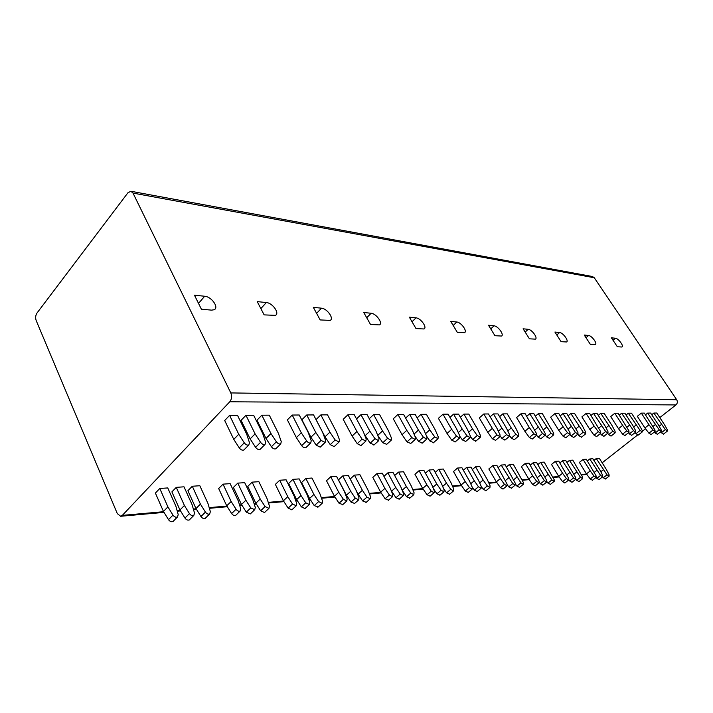 <?xml version="1.0" encoding="UTF-8"?>
<svg xmlns="http://www.w3.org/2000/svg" width="713" height="713" viewBox="0 0 713 713"><rect width="100%" height="100%" fill="white"/><g stroke="black" fill="none" stroke-linecap="round" stroke-linejoin="round"><path stroke-width="1.07" d="M36.969 313.069C35.543 315.342 35.285 317.838 36.194 320.565L117.297 513.592L120.649 516.274L122.315 515.374L229.773 401.776C231.761 399.2 232.099 396.25 230.798 392.916L133.001 193.098L130.898 191.262L127.939 192.751L36.969 313.069M586.879 474.439L581.558 474.938M130.898 191.262L592.45 276.519L594.268 277.74L676.69 399.726C677.751 401.686 677.502 403.424 675.942 404.931L659.801 417.586M645.55 428.763L642.493 431.169M637.556 435.037L602.164 462.808M245.958 415.296L255.094 433.887L250.138 438.914L241.074 420.349L245.958 415.296L253.641 415.251L262.767 433.709L265.61 442.149L265.031 444.431C263.516 444.894 262.036 444.19 260.575 442.31L255.584 447.309C257.036 449.19 258.516 449.885 260.031 449.413L260.593 448.86M261.84 415.207L270.958 433.522L266.011 438.468L256.965 420.189L261.84 415.207L269.291 415.171L278.4 433.352L281.27 441.659L280.735 443.914C279.273 444.359 277.82 443.664 276.386 441.81L271.412 446.739C272.838 448.584 274.282 449.279 275.753 448.825L276.27 448.308M292.205 415.046L301.287 432.818L296.376 437.63L287.366 419.877L292.205 415.046L299.237 415.002L308.301 432.657L311.224 440.723L310.761 442.916C309.389 443.334 308.007 442.648 306.626 440.866L301.679 445.652C303.061 447.434 304.442 448.112 305.815 447.684L306.278 447.238M306.742 414.966L315.797 432.488L310.904 437.229L301.92 419.734L306.742 414.966L313.577 414.921L322.615 432.328L325.565 440.277L325.128 442.443L321.091 440.411L316.171 445.135L320.199 447.149L320.645 446.721M320.868 414.886L329.896 432.158L325.021 436.837L316.064 419.583L320.868 414.886L327.517 414.85L336.527 432.007L339.495 439.841L339.085 441.98L335.146 439.974L330.244 444.636L334.183 446.614L334.602 446.222M347.971 414.734L356.937 431.534L352.106 436.08L343.203 419.306L347.971 414.734L354.254 414.699L363.202 431.383L366.206 439.003L365.858 441.089L362.097 439.128L357.24 443.664L361.001 445.607L361.375 445.26M356.509 418.905L360.965 414.663L367.079 414.627L376.001 431.089L379.013 438.602L378.701 440.661L375.02 438.727L370.181 443.201L374.218 444.796M369.281 418.683L373.621 414.592L379.574 414.565L388.46 430.804L391.49 438.21L391.196 440.251L387.596 438.335L382.783 442.746L386.722 444.342M397.943 414.458L406.775 430.376L402.043 434.698L393.264 418.798L397.943 414.458L403.594 414.431L412.408 430.251L415.456 437.461L415.216 439.449L411.766 437.577L406.998 441.882L410.75 443.468M405.635 418.085L409.636 414.396L415.144 414.369L423.923 429.984L426.98 437.105L426.757 439.065L423.379 437.212L418.638 441.463L422.301 443.04M417.132 417.898L421.044 414.333L426.41 414.306L435.153 429.725L438.201 436.748L438.014 438.691L434.698 436.864L429.984 441.053L433.566 442.63M442.996 414.208L451.677 429.342L447.033 433.442L438.406 418.335L442.996 414.208L448.103 414.182L456.766 429.226L459.832 436.071L459.68 437.969L456.498 436.178L451.828 440.269L455.259 441.837M449.956 417.39L453.575 414.155L458.557 414.128L467.184 428.976L470.241 435.75L470.117 437.622L466.988 435.848L462.354 439.894L465.705 441.454M460.366 417.23L463.896 414.101L468.762 414.075L477.345 428.745L480.41 435.429L480.304 437.283L477.238 435.527L472.621 439.529L475.91 441.071M483.815 413.986L492.335 428.397L487.79 432.31L479.323 417.925L483.815 413.986L488.458 413.959L496.952 428.29L500.018 434.814L499.947 436.632L496.988 434.912L492.425 438.816L495.58 440.349M490.143 416.802L493.432 413.932L497.959 413.914L506.417 428.076L509.483 434.52L509.421 436.311L506.524 434.618L501.988 438.477L505.08 439.992M499.608 416.668L502.817 413.888L507.255 413.861L515.659 427.862L518.725 434.235L518.681 436.008L515.838 434.324L511.328 438.139L514.358 439.654M520.971 413.781L529.313 427.542L524.875 431.285L516.577 417.542L520.971 413.781L525.205 413.763L536.586 433.673L536.577 435.411L533.832 433.762L529.367 437.488L532.29 438.985M526.747 416.285L529.741 413.736L533.885 413.709L545.222 433.406L545.231 435.117L542.522 433.486L538.092 437.176L540.953 438.664M535.392 416.169L538.324 413.692L542.379 413.665L553.662 433.139L553.68 434.841L551.024 433.228L546.613 436.873L549.429 438.352M554.937 413.593L563.11 426.757L558.769 430.34L550.641 417.194L554.937 413.593L558.814 413.576L570.008 432.631L570.052 434.297L567.477 432.711L563.118 436.285L565.837 437.737M560.231 415.839L562.976 413.549L566.773 413.531L577.913 432.381L577.976 434.03L575.444 432.461L571.113 435.991L573.778 437.443M568.163 415.741L570.846 413.513L574.571 413.487L582.637 426.312L585.658 432.14L585.73 433.771L583.234 432.212L578.929 435.714L581.55 437.158M586.104 413.424L594.107 426.044L589.865 429.476L581.906 416.873L586.104 413.424L589.678 413.406L600.658 431.668L600.756 433.272L598.341 431.748L594.081 435.171L596.621 436.588M590.97 415.447L593.501 413.388L596.995 413.362L604.927 425.795L607.931 431.445L608.037 433.023L605.658 431.517L601.424 434.903L603.92 436.32M598.269 415.358L600.747 413.344L604.169 413.326L612.066 425.625L615.061 431.222L615.176 432.791L612.832 431.294L608.626 434.654L611.077 436.053M614.811 413.264L622.636 425.385L618.492 428.682L610.702 416.579L614.811 413.264L618.1 413.246L628.884 430.786L629.018 432.328L626.745 430.857L622.583 434.146L624.962 435.527M619.303 415.109L621.629 413.228L624.864 413.21L632.627 425.153L635.595 430.581L635.738 432.105L633.492 430.643L629.365 433.905L631.7 435.278M626.041 415.028L628.322 413.192L631.495 413.175L639.213 425.001L642.172 430.376L642.324 431.882L640.114 430.438L636.005 433.664L638.313 435.028M641.326 413.121L648.982 424.77L644.935 427.952L637.315 416.312L641.326 413.121L644.374 413.103L654.953 429.975L655.122 431.454L652.974 430.037L648.91 433.201L651.147 434.547M645.488 414.797L647.645 413.085L650.639 413.068L658.233 424.556L661.165 429.779L661.343 431.249L659.222 429.841L655.185 432.978L657.386 434.315M651.727 414.725L653.848 413.05L656.78 413.032L664.329 424.422L667.252 429.591L667.439 431.044L665.354 429.645L661.334 432.755L663.509 434.083M159.774 488.485L167.903 506.881L163.455 511.444L155.389 493.075L159.774 488.485L167.751 487.933L175.879 506.203L178.214 514.634L177.466 516.996C175.853 517.585 174.364 516.952 172.974 515.125L168.5 519.661C169.872 521.488 171.37 522.112 172.974 521.515L173.607 520.891M176.263 487.353L184.4 505.472L179.952 509.973L171.886 491.881L176.263 487.353L184.016 486.819L192.145 504.813L194.524 513.119L193.802 515.454C192.252 516.016 190.799 515.392 189.435 513.592L184.961 518.075C186.316 519.875 187.769 520.481 189.328 519.92L189.916 519.322M192.296 486.248L200.424 504.109L195.986 508.556L187.911 490.722L192.296 486.248L199.827 485.731L207.955 503.467L210.362 511.649L209.684 513.948C208.187 514.492 206.761 513.877 205.424 512.112L200.959 516.533C202.287 518.298 203.713 518.904 205.219 518.36L205.772 517.807M223.026 484.145L231.146 501.497L226.725 505.82L218.659 488.503L223.026 484.145L230.147 483.655L238.267 500.891L240.744 508.832L240.138 511.069C238.721 511.577 237.367 510.971 236.065 509.269L231.627 513.574C232.919 515.276 234.265 515.873 235.682 515.365L236.181 514.884M237.768 483.129L245.878 500.241L241.475 504.51L233.409 487.434L237.768 483.129L244.702 482.656L252.812 499.653L255.316 507.478L254.737 509.688L250.762 507.906L246.333 512.157L250.299 513.93L250.771 513.485M252.117 482.148L260.218 499.02L255.815 503.235L247.776 486.391L252.117 482.148L258.864 481.685L266.965 498.44L269.487 506.168L268.944 508.351L265.067 506.578L260.646 510.775L264.523 512.54L264.969 512.112M279.692 480.25L287.767 496.667L283.391 500.793L275.37 484.394L279.692 480.25L286.1 479.813L294.166 496.123L296.733 503.636L296.251 505.767L292.544 504.029L288.141 508.128L291.849 509.857L292.259 509.483M292.945 479.341L301.011 495.544L296.644 499.608L288.64 483.441L292.945 479.341L299.193 478.913L307.241 495.009L309.834 502.424L309.38 504.528L305.743 502.799L301.358 506.854L304.995 508.565L305.378 508.209M305.868 478.459L313.907 494.448L309.567 498.467L301.581 482.505L305.868 478.459L311.955 478.04L319.985 493.931L322.597 501.239L322.169 503.316L318.613 501.604L314.246 505.615L318.158 506.979M330.752 476.747L338.746 492.326L334.433 496.257L326.492 480.705L330.752 476.747L336.536 476.355L344.531 491.836L347.169 498.957L346.794 500.981L343.381 499.305L339.04 503.218L342.784 504.59M342.739 475.928L350.707 491.31L346.411 495.187L338.488 479.831L342.739 475.928L348.39 475.544L356.348 490.829L359.004 497.861L358.648 499.866L355.306 498.2L350.983 502.068L354.637 503.44M354.432 475.125L362.382 490.312L358.104 494.154L350.199 478.984L354.432 475.125L359.949 474.751L367.881 489.849L370.546 496.783L370.216 498.77L366.945 497.121L362.641 500.945L366.215 502.317M376.999 473.575L384.895 488.396L380.653 492.148L372.801 477.353L376.999 473.575L382.257 473.218L390.145 487.95L392.827 494.724L392.542 496.658L389.387 495.036L385.118 498.779L388.54 500.152M383.942 476.355L387.89 472.835L393.023 472.478L400.884 487.032L403.567 493.726L403.308 495.633L400.216 494.038L395.965 497.736L399.316 499.1M394.663 475.526L398.522 472.104L403.54 471.756L411.374 486.141L414.066 492.745L413.825 494.644L410.786 493.048L406.562 496.711L409.841 498.075M419.084 470.687L426.864 484.822L422.693 488.414L414.957 474.305L419.084 470.687L423.879 470.357L431.65 484.412L434.36 490.865L434.155 492.719L431.222 491.159L427.034 494.742L430.18 496.096M425.42 473.147L429.021 470.01L433.709 469.689L441.445 483.583L444.154 489.956L443.967 491.783L441.097 490.241L436.926 493.788L440.01 495.143M435.215 472.389L438.736 469.341L443.326 469.029L451.026 482.763L453.744 489.065L453.575 490.874L450.75 489.341L446.596 492.852L449.627 494.207M457.541 468.049L465.197 481.56L461.106 485L453.495 471.516L457.541 468.049L461.935 467.746L469.582 481.186L472.3 487.344L472.158 489.118L469.43 487.612L465.322 491.052L468.236 492.389M463.343 470.232L466.641 467.425L470.945 467.131L478.557 480.419L481.275 486.516L481.15 488.262L478.468 486.774L474.377 490.179L477.238 491.507M472.327 469.546L475.553 466.819L479.76 466.525L487.344 479.671L490.063 485.696L489.956 487.434L487.318 485.954L483.245 489.323L486.052 490.651M492.826 465.634L500.348 478.566L496.337 481.872L488.851 468.958L492.826 465.634L496.863 465.357L507.095 484.118L507.014 485.811L504.456 484.359L500.428 487.665L503.137 488.984M498.164 467.585L501.194 465.054L505.152 464.787L515.347 483.352L515.285 485.027L512.763 483.592L508.752 486.863L511.426 488.173M506.426 466.953L509.394 464.493L513.271 464.225L523.431 482.603L523.378 484.261L520.9 482.835L516.916 486.07L519.536 487.38M525.303 463.405L532.7 475.812L528.77 478.993L521.408 466.605L525.303 463.405L529.028 463.147L539.117 481.141L539.09 482.772L536.693 481.373L532.745 484.546L535.276 485.838M530.231 465.161L533.03 462.871L536.684 462.621L546.728 480.437L546.719 482.05L544.349 480.66L540.418 483.806L542.914 485.09M537.86 464.582L540.606 462.354L544.179 462.104L554.197 479.742L554.197 481.346L551.862 479.965L547.949 483.084L550.409 484.359M555.311 461.347L562.566 473.263L558.716 476.337L551.497 464.43L555.311 461.347L558.76 461.106L568.698 478.396L568.716 479.965L566.452 478.61L562.584 481.667L564.963 482.933M559.874 462.933L562.459 460.856L565.846 460.625L575.739 477.746L575.765 479.296L573.537 477.951L569.687 480.99L572.031 482.238M566.933 462.407L569.473 460.375L572.797 460.143L582.646 477.104L582.69 478.646L580.489 477.309L576.657 480.312L578.965 481.56M583.109 459.439L590.23 470.91L586.46 473.869L579.375 462.407L583.109 459.439L586.309 459.217L596.086 475.856L596.148 477.362L594.009 476.052L590.221 479.011L592.458 480.241M587.352 460.883L589.749 458.985L592.886 458.762L599.954 470.081L602.628 475.25L602.699 476.747L600.578 475.437L596.808 478.37L599.018 479.599M593.902 460.393L596.264 458.53L599.348 458.325L606.38 469.528L609.045 474.653L609.125 476.141L607.03 474.84L603.287 477.746L605.462 478.967M229.604 415.385L238.748 434.27L233.775 439.368L224.702 420.518L229.604 415.385L237.518 415.34L246.653 434.083L249.461 442.657L248.846 444.965C247.286 445.456 245.753 444.734 244.274 442.818L239.265 447.898C240.744 449.805 242.268 450.518 243.837 450.028L244.425 449.431M238.748 434.27L244.274 442.818M255.094 433.887L260.575 442.31M270.958 433.522L276.386 441.81M233.775 439.368L239.265 447.898M250.138 438.914L255.584 447.309M266.011 438.468L271.412 446.739M301.287 432.818L306.626 440.866M315.797 432.488L321.091 440.411M329.896 432.158L335.146 439.974M296.376 437.63L301.679 445.652M310.904 437.229L316.171 445.135M325.021 436.837L330.244 444.636M356.937 431.534L362.097 439.128M360.965 414.663L369.904 431.231L375.02 438.727M373.621 414.592L382.524 430.937L387.596 438.335M352.106 436.08L357.24 443.664M364.405 434.431L370.181 443.201M377.667 435.242L382.783 442.746M369.904 431.231L365.092 435.723M382.524 430.937L377.738 435.367M406.775 430.376L411.766 437.577M409.636 414.396L418.433 430.108L423.379 437.212M421.044 414.333L429.796 429.85L434.698 436.864M402.043 434.698L406.998 441.882M414.814 435.955L418.638 441.463M426.57 436.16L429.984 441.053M418.433 430.108L414.03 434.092M429.796 429.85L425.518 433.691M451.677 429.342L456.498 436.178M453.575 414.155L462.211 429.092L466.988 435.848M463.896 414.101L472.496 428.861L477.238 435.527M447.033 433.442L451.828 440.269M460.01 436.579L462.354 439.894M470.491 436.516L472.621 439.529M462.211 429.092L458.263 432.568M472.496 428.861L468.646 432.221M492.335 428.397L496.988 434.912M493.432 413.932L501.899 428.174L506.524 434.618M502.817 413.888L511.248 427.96L515.838 434.324M487.79 432.31L492.425 438.816M500.285 436.106L501.988 438.477M509.733 435.919L511.328 438.139M501.899 428.174L498.334 431.231M511.248 427.96L507.772 430.928M529.313 427.542L533.832 433.762M529.741 413.736L542.522 433.486M538.324 413.692L551.024 433.228M524.875 431.285L529.367 437.488M536.72 435.295L538.092 437.176M545.302 435.073L546.613 436.873M538.048 427.337L534.812 430.055M546.586 427.14L543.422 429.779M563.11 426.757L567.477 432.711M562.976 413.549L575.444 432.461M570.846 413.513L583.234 432.212M558.769 430.34L563.118 436.285M569.928 434.395L571.113 435.991M577.797 434.172L578.929 435.714M571.104 426.579L568.154 429.003M578.938 426.392L576.051 428.754M594.107 426.044L598.341 431.748M593.501 413.388L605.658 431.517M600.747 413.344L612.832 431.294M589.865 429.476L594.081 435.171M600.417 433.54L601.424 434.903M607.645 433.335L608.626 434.654M601.451 425.875L598.751 428.05M608.661 425.706L606.014 427.827M622.636 425.385L626.745 430.857M621.629 413.228L633.492 430.643M628.322 413.192L640.114 430.438M618.492 428.682L622.583 434.146M628.492 432.746L629.365 433.905M635.167 432.55L636.005 433.664M629.419 425.224L626.932 427.194M636.067 425.073L633.634 426.998M648.982 424.77L652.974 430.037M647.645 413.085L659.222 429.841M653.848 413.05L665.354 429.645M644.935 427.952L648.91 433.201M654.436 431.989L655.185 432.978M660.612 431.811L661.334 432.755M655.256 424.627L652.974 426.419M661.414 424.485L659.168 426.24M167.903 506.881L172.974 515.125M184.4 505.472L189.435 513.592M200.424 504.109L205.424 512.112M163.455 511.444L168.5 519.661M179.952 509.973L184.961 518.075M195.986 508.556L200.959 516.533M231.146 501.497L236.065 509.269M245.878 500.241L250.762 507.906M260.218 499.02L265.067 506.578M226.725 505.82L231.627 513.574M241.475 504.51L246.333 512.157M255.815 503.235L260.646 510.775M287.767 496.667L292.544 504.029M301.011 495.544L305.743 502.799M313.907 494.448L318.613 501.604M283.391 500.793L288.141 508.128M296.644 499.608L301.358 506.854M309.567 498.467L314.246 505.615M338.746 492.326L343.381 499.305M350.707 491.31L355.306 498.2M362.382 490.312L366.945 497.121M334.433 496.257L339.04 503.218M346.411 495.187L350.983 502.068M358.104 494.154L362.641 500.945M384.895 488.396L389.387 495.036M387.89 472.835L395.76 487.469L400.216 494.038M398.522 472.104L406.365 486.569L410.786 493.048M380.653 492.148L385.118 498.779M391.107 490.401L395.965 497.736M402.185 490.277L406.562 496.711M395.76 487.469L391.535 491.186M406.365 486.569L402.168 490.232M426.864 484.822L431.222 491.159M429.021 470.01L436.775 483.975L441.097 490.241M438.736 469.341L446.454 483.156L450.75 489.341M422.693 488.414L427.034 494.742M433.486 488.788L436.926 493.788M443.459 488.307L446.596 492.852M436.775 483.975L432.871 487.327M446.454 483.156L442.648 486.4M465.197 481.56L469.43 487.612M466.641 467.425L474.27 480.785L478.468 486.774M475.553 466.819L483.147 480.027L487.318 485.954M461.106 485L465.322 491.052M472.122 486.943L474.377 490.179M481.275 486.507L483.245 489.323M474.27 480.785L470.714 483.762M483.147 480.027L479.671 482.924M500.348 478.566L504.456 484.359M501.194 465.054L512.763 483.592M509.394 464.493L520.9 482.835M496.337 481.872L500.428 487.665M507.326 484.84L508.752 486.863M515.597 484.225L516.916 486.07M508.69 477.853L505.437 480.526M516.854 477.157L513.672 479.76M532.7 475.812L536.693 481.373M533.03 462.871L544.349 480.66M540.606 462.354L551.862 479.965M528.77 478.993L532.745 484.546M539.376 482.345L540.418 483.806M546.969 481.721L547.949 483.084M540.392 475.152L537.406 477.558M547.923 474.51L544.999 476.863M562.566 473.263L566.452 478.61M562.459 460.856L573.537 477.951M569.473 460.375L580.489 477.309M558.716 476.337L562.584 481.667M568.858 479.84L569.687 480.99M575.863 479.225L576.657 480.312M569.678 472.657L566.933 474.84M576.665 472.059L573.965 474.198M590.23 470.91L594.009 476.052M589.749 458.985L600.578 475.437M596.264 458.53L607.03 474.84M586.46 473.869L590.221 479.011M596.104 477.407L596.808 478.37M602.601 476.819L603.287 477.746M596.834 470.348L594.285 472.336M603.314 469.796L600.818 471.739M257.233 301.617L264.14 314.879L275.396 315.36C279.986 313.417 272.509 302.873 266.341 302.544L257.233 301.617M313.328 307.348L320.173 319.932L330.155 320.387C334.326 318.64 327.08 308.462 321.492 308.185L313.328 307.348M363.764 312.508L370.519 324.477L379.423 324.896C383.229 323.319 376.206 313.497 371.125 313.257L363.764 312.508M409.342 317.16L416 328.577L423.994 328.969C427.488 327.543 420.661 318.051 416.018 317.846L409.342 317.16M450.741 321.394L457.291 332.303L464.502 332.677C467.71 331.376 461.07 322.196 456.819 322.018L450.741 321.394M488.512 325.253L494.938 335.707L501.489 336.046C504.447 334.869 497.986 325.975 494.064 325.823L488.512 325.253M523.101 328.791L529.42 338.818L535.383 339.138C538.119 338.06 531.818 329.442 528.208 329.317L523.101 328.791M554.91 332.044L561.095 341.67L566.559 341.973C569.099 340.983 562.949 332.632 559.616 332.525L554.91 332.044M584.25 335.039L590.319 344.308L595.328 344.593C597.69 343.684 591.692 335.582 588.599 335.484L584.25 335.039M611.398 337.819L617.342 346.75L621.959 347.017C624.169 346.179 618.314 338.31 615.426 338.229L611.398 337.819M194.462 295.2L201.396 309.219L211.609 310.137L214.194 309.736C219.265 307.561 211.52 296.626 204.676 296.243L194.462 295.2M586.576 474.029L581.336 474.501M558.84 476.498L552.869 477.033M528.894 479.172L522.103 479.769M496.462 482.059L488.726 482.746M461.24 485.196L452.416 485.981M422.836 488.61L412.747 489.51M380.795 492.353L369.245 493.387M358.247 494.367L357.703 494.412M346.563 495.41L345.876 495.464M334.584 496.471L321.313 497.656M309.709 498.69L308.56 498.788M296.795 499.84L295.476 499.956M283.542 501.016L268.248 502.38M255.967 503.476L254.086 503.645M241.627 504.751L239.532 504.938M226.877 506.061L209.185 507.638M196.137 508.806L193.357 509.046M180.113 510.232L177.074 510.499M163.607 511.702L122.315 515.374M675.942 404.931L229.773 401.776M676.69 399.726L230.798 392.916M594.268 277.74L133.001 193.098M204.676 296.243L198.517 303.399M266.341 302.544L260.86 308.586M321.492 308.185L316.599 313.355M371.125 313.257L366.714 317.731M416.018 317.846L412.025 321.759M456.819 322.018L453.192 325.476M494.064 325.823L490.749 328.898M528.208 329.317L525.169 332.062M559.616 332.525L556.808 335.003M588.599 335.484L586.006 337.73M615.426 338.229L613.037 340.27M559.161 476.944L553.092 477.487M529.224 479.626L522.326 480.25M496.809 482.541L488.958 483.245M461.587 485.696L452.639 486.498M423.192 489.136L412.97 490.054M381.161 492.906L369.459 493.957M358.621 494.929L357.917 494.991M346.937 495.981L346.09 496.052M334.967 497.05L321.527 498.253M310.102 499.278L308.774 499.403M297.187 500.437L295.69 500.571M283.934 501.631L268.462 503.013M256.368 504.1L254.291 504.287M242.028 505.383L239.737 505.597M227.287 506.711L209.381 508.316M196.556 509.465L193.553 509.733M180.523 510.9L177.261 511.194M164.026 512.38L120.649 516.274M243.837 450.028L248.846 444.965M260.031 449.413L265.031 444.431M275.753 448.825L280.735 443.914M305.815 447.684L310.761 442.916M320.199 447.149L325.128 442.443M334.183 446.614L339.085 441.98M361.001 445.607L365.858 441.089M373.862 445.117L378.701 440.661M386.384 444.645L391.196 440.251M410.447 443.736L415.216 439.449M422.016 443.299L426.757 439.065M433.29 442.871L438.014 438.691M455.01 442.051L459.68 437.969M465.473 441.65L470.117 437.622M475.678 441.267L480.304 437.283M495.383 440.518L499.947 436.632M504.884 440.162L509.421 436.311M514.171 439.805L518.681 436.008M532.121 439.128L536.577 435.411M540.793 438.798L545.231 435.117M549.277 438.477L553.68 434.841M565.694 437.853L570.052 434.297M573.644 437.55L577.976 434.03M581.416 437.256L585.73 433.771M596.496 436.686L600.756 433.272M603.804 436.409L608.037 433.023M610.97 436.142L615.176 432.791M624.864 435.607L629.018 432.328M631.602 435.358L635.738 432.105M638.215 435.099L642.324 431.882M651.058 434.618L655.122 431.454M657.306 434.377L661.343 431.249M663.429 434.146L667.439 431.044M172.974 521.515L177.466 516.996M189.328 519.92L193.802 515.454M205.219 518.36L209.684 513.948M235.682 515.365L240.138 511.069M250.299 513.93L254.737 509.688M264.523 512.54L268.944 508.351M291.849 509.857L296.251 505.767M304.995 508.565L309.38 504.528M317.793 507.308L322.169 503.316M342.454 504.884L346.794 500.981M354.325 503.717L358.648 499.866M365.921 502.585L370.216 498.77M388.273 500.383L392.542 496.658M399.057 499.323L403.308 495.633M409.601 498.289L413.825 494.644M429.957 496.284L434.155 492.719M439.805 495.321L443.967 491.783M449.422 494.376L453.575 490.874M468.049 492.54L472.158 489.118M477.059 491.658L481.15 488.262M485.883 490.794L489.956 487.434M502.986 489.109L507.014 485.811M511.274 488.289L515.285 485.027M519.394 487.496L523.378 484.261M535.142 485.945L539.09 482.772M542.789 485.196L546.719 482.05M550.284 484.457L554.197 481.346M564.848 483.022L568.716 479.965M571.924 482.327L575.765 479.296M578.867 481.64L582.69 478.646M592.36 480.312L596.148 477.362M598.929 479.671L602.699 476.747M605.373 479.038L609.125 476.141"/></g></svg>
